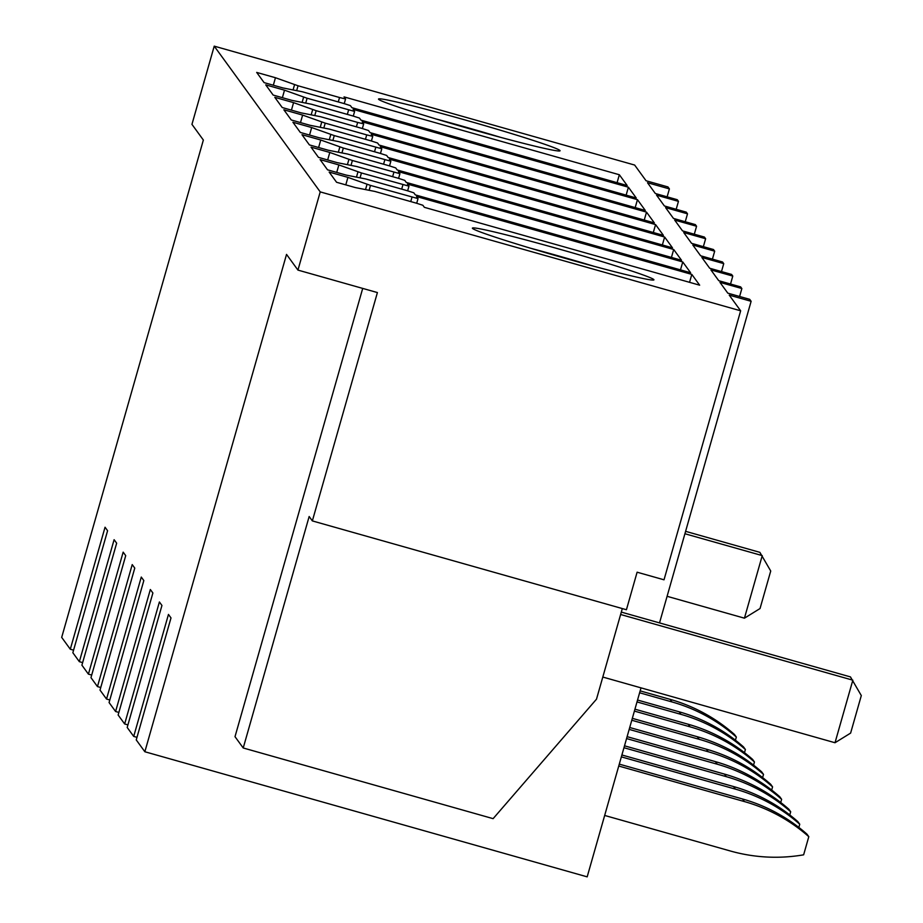 <?xml version="1.0" encoding="UTF-8"?>
<svg xmlns="http://www.w3.org/2000/svg" width="923" height="923" viewBox="0 0 923 923"><rect width="100%" height="100%" fill="white"/><g stroke="black" fill="none" stroke-linecap="round" stroke-linejoin="round"><path stroke-width="1.38" d="M740.65 310.809L664.018 579.806L637.112 572.202L626.429 609.734L312.355 520.907L377.403 292.568L297.944 270.093L320.223 191.892L740.65 310.809L729.228 295.118L751.126 301.302L659.518 622.91M641.012 687.866L587.178 876.85L144.853 751.749L136.246 739.911L170.997 617.925L168.459 614.43L133.708 736.416L127.189 727.451L161.94 605.465L159.402 601.969L124.651 723.955L118.132 715.002L152.883 593.004L150.345 589.509L115.594 711.506L109.076 702.541L143.826 580.555L141.277 577.06L106.537 699.046L100.019 690.092L134.77 568.095L132.22 564.599L97.469 686.585L90.962 677.632L125.713 555.646L123.163 552.139L88.412 674.136L81.905 665.171L116.656 543.186L114.106 539.69L79.355 661.676L72.848 652.723L107.587 530.725L105.049 527.229L70.298 649.227L61.691 637.389L203.36 140.042L191.949 124.351L214.228 46.15L634.655 165.055L646.065 180.758L667.964 186.942L669.394 188.903L667.133 196.841M751.126 301.302L749.707 299.34L727.809 293.156L719.963 282.369L741.838 288.518L740.65 286.891L718.752 280.696L710.906 269.908L732.781 276.069L730.543 284.03M741.861 288.553L739.6 296.491M732.781 276.069L731.593 274.431L709.695 268.235L701.849 257.448L723.713 263.609L722.524 261.982L700.626 255.786L692.781 244.999L714.679 251.183L713.467 249.522L691.569 243.326L683.724 232.538L705.622 238.734L704.411 237.061L682.512 230.877L674.667 220.078L696.542 226.239L695.354 224.612L673.455 218.416L665.61 207.629L687.508 213.824L686.297 212.152L664.398 205.956L656.553 195.168L678.451 201.364L677.24 199.691L655.342 193.507L647.496 182.719L669.394 188.903M723.736 263.643L721.486 271.57M714.679 251.183L712.429 259.121M705.622 238.734L703.361 246.66M696.565 226.273L694.304 234.211M687.508 213.824L685.247 221.751M678.451 201.364L676.19 209.29M320.223 191.892L214.228 46.15M550.558 149.699A94.388 3.623 15.9 0 0 559.961 150.887A94.388 3.623 15.9 0 0 492.247 127.801A94.388 3.623 15.9 0 0 388.029 100.122A94.388 3.623 15.9 0 0 378.545 99.211A94.388 3.623 15.9 0 0 449.72 123.024A94.388 3.623 15.9 0 0 550.558 149.699M381.764 148.741L380.299 146.722L655.572 224.577L663.418 235.365L388.145 157.51L386.645 155.445L380.149 153.356L338.649 141.611L319.104 137.746L300.333 132.439L292.914 122.24L311.686 127.547L334.276 135.6L332.926 140.319M381.799 148.788L380.472 153.437L381.787 148.776L334.276 135.6M316.151 110.691L357.651 122.424L363.674 123.878L362.174 121.801L637.458 199.668L645.304 210.456L370.019 132.6L368.519 130.535L362.035 128.435L320.535 116.702L300.99 112.837L282.219 107.53L274.8 97.33L293.572 102.638L316.151 110.691L314.812 115.41M363.674 123.878L362.358 128.528L363.674 123.89M298.037 85.77L275.458 77.728L256.686 72.421L264.105 82.62L282.876 87.927L302.409 91.792L343.91 103.526L350.405 105.626L351.905 107.679L627.19 185.535L619.345 174.747L344.06 96.892L345.56 98.969L339.537 97.515L298.037 85.77L296.698 90.489M307.094 98.23L354.617 111.429L353.117 109.352L628.401 187.207L636.247 197.995L360.962 120.14L359.462 118.075L352.967 115.986L311.466 104.241L291.933 100.376L273.162 95.069L265.743 84.87L284.515 90.177L307.094 98.23L305.755 102.949M325.219 123.14L366.719 134.885L372.742 136.339L371.231 134.262L646.515 212.117L654.361 222.904L379.076 145.049L377.588 142.996L371.092 140.896L329.592 129.162L310.047 125.297L291.276 119.978L283.857 109.779L302.629 115.087L325.219 123.14L323.869 127.859M372.742 136.339L371.415 140.988L372.73 136.35M390.821 161.202L389.356 159.171L664.629 237.026L672.475 247.826L397.202 169.959L395.702 167.905L389.206 165.805L347.706 154.072L328.161 150.207L309.39 144.899L301.983 134.7L320.743 140.008L343.333 148.049L341.983 152.78M390.856 161.248L389.529 165.898L390.844 161.237L343.333 148.049M399.89 173.662L398.413 171.632L673.686 249.487L681.532 260.274L406.258 182.419L404.759 180.366L398.263 178.266L356.763 166.521L337.218 162.656L318.458 157.348L311.039 147.149L329.799 152.457L352.39 160.51L351.04 165.229M399.913 173.709L398.586 178.358L399.913 173.686L352.39 160.51M408.947 186.111L407.47 184.092L682.755 261.947L690.6 272.735L415.315 194.88L413.816 192.815L407.32 190.715L365.82 178.981L346.287 175.116L327.515 169.809L320.096 159.61L338.868 164.917L361.447 172.97L360.097 177.689M408.97 186.158L407.643 190.807L408.97 186.146L361.447 172.97M418.027 198.618L416.7 203.268L418.027 198.607L370.504 185.419L347.925 177.378L345.79 184.877M418.004 198.572L416.527 196.541L691.812 274.396L699.657 285.184L424.372 207.329L422.872 205.275L416.377 203.175L374.876 191.442L355.343 187.577L336.572 182.269L329.153 172.07L347.925 177.378M641.116 274.235A94.388 3.623 15.9 0 0 537.832 243.164A94.388 3.623 15.9 0 0 472.414 228.281A94.388 3.623 15.9 0 0 485.198 233.738A94.388 3.623 15.9 0 0 585.124 263.886A94.388 3.623 15.9 0 0 653.83 279.957A94.388 3.623 15.9 0 0 641.116 274.235M144.853 751.749L286.534 254.402L297.944 270.093M622.31 608.569L596.5 699.173L493.113 818.655L243.222 747.976L235.007 736.681L362.704 288.414M136.985 737.339L133.708 736.416M691.812 274.396L689.55 282.334M682.755 261.947L680.493 269.874M338.868 164.917L336.722 172.416M673.686 249.487L671.436 257.425M329.799 152.457L327.665 159.956M664.629 237.026L662.368 244.964M320.743 140.008L318.608 147.507M655.572 224.577L653.311 232.504M311.686 127.547L309.551 135.046M646.515 212.117L644.254 220.055M302.629 115.087L300.494 122.586M637.458 199.668L635.197 207.594M293.572 102.638L291.437 110.137M628.401 187.207L626.14 195.134M284.515 90.177L282.38 97.676M619.345 174.747L617.083 182.685M275.458 77.728L273.323 85.228M127.928 724.89L124.651 723.955M118.871 712.429L115.594 711.506M109.814 699.969L106.537 699.046M100.745 687.52L97.469 686.585M91.689 675.059L88.412 674.136M82.632 662.599L79.355 661.676M73.575 650.15L70.298 649.227M243.222 747.976L309.159 516.511L312.355 520.907M594.25 266.366A87.881 3.369 15.9 0 0 530.217 248.125M436.348 119.044A87.881 3.369 -164.1 0 1 500.381 137.285M621.306 612.099L850.452 676.905L861.309 695.573L850.614 733.104L835.015 742.738L602.8 677.055M620.614 614.499L852.84 680.182L835.015 742.738M685.604 531.336L759.871 552.346L770.728 571.014L760.033 608.545L744.434 618.179L667.098 596.304M684.924 533.748L762.248 555.611L744.434 618.179M604.669 815.447L730.358 850.994A165.667 165.344 144 0 0 803.633 854.825L808.802 836.676A165.667 165.344 144 0 0 744.434 801.579L618.756 766.032M619.287 764.129L742.565 798.995A165.667 165.344 144 0 1 806.921 834.104L808.802 836.676M621.894 754.979L733.508 786.534A165.667 165.344 144 0 1 797.864 821.643L799.745 824.227A165.667 165.344 144 0 0 735.377 789.119L621.364 756.872M798.845 827.412L799.745 824.227M624.513 745.819L724.44 774.085A165.667 165.344 144 0 1 788.807 809.183L790.688 811.767A165.667 165.344 144 0 0 726.32 776.67L623.971 747.722M789.776 814.951L790.688 811.767M627.121 736.658L715.383 761.625A165.667 165.344 144 0 1 779.75 796.734L781.631 799.318A165.667 165.344 144 0 0 717.263 764.209L626.579 738.562M780.72 802.491L781.631 799.318M629.728 727.509L706.326 749.176A165.667 165.344 144 0 1 770.693 784.273L772.574 786.858A165.667 165.344 144 0 0 708.206 751.749L629.186 729.401M771.663 790.042L772.574 786.858M632.336 718.348L697.269 736.716A165.667 165.344 144 0 1 761.637 771.813L763.517 774.397A165.667 165.344 144 0 0 699.149 739.3L631.794 720.252M762.606 777.581L763.517 774.397M634.943 709.187L688.212 724.255A165.667 165.344 144 0 1 752.58 759.364L754.449 761.948A165.667 165.344 144 0 0 690.092 726.839L634.401 711.091M753.549 765.121L754.449 761.948M637.551 700.038L679.155 711.806A165.667 165.344 144 0 1 743.511 746.903L745.392 749.488A165.667 165.344 144 0 0 681.036 714.379L637.008 701.93M744.492 752.672L745.392 749.488M640.158 690.877L670.098 699.346A165.667 165.344 144 0 1 734.454 734.454L736.335 737.027A165.667 165.344 144 0 0 671.967 701.93L639.616 692.781M735.435 740.211L736.335 737.027M367.019 184.346L365.566 189.469M357.962 171.886L356.497 177.02M348.906 159.437L347.44 164.559M339.849 146.976L338.383 152.11M330.792 134.527L329.326 139.65M321.735 122.067L320.269 127.189M312.666 109.606L311.213 114.74M354.605 111.429L353.29 116.067L354.617 111.429M303.609 97.157L302.156 102.28M345.548 98.98L344.233 103.618L345.56 98.969M294.552 84.697L293.099 89.819M339.537 97.515L338.279 101.934M348.594 109.964L347.336 114.394M357.651 122.424L356.393 126.843M366.719 134.885L365.45 139.304M375.776 147.334L374.519 151.753M384.833 159.794L383.576 164.213M393.89 172.243L392.633 176.674M402.947 184.704L401.69 189.123M370.504 185.419L369.165 190.138M412.004 197.164L410.747 201.583M742.565 798.995L744.434 801.579M733.508 786.534L735.377 789.119M724.44 774.085L726.32 776.67M715.383 761.625L717.263 764.209M706.326 749.176L708.206 751.749M697.269 736.716L699.149 739.3M688.212 724.255L690.092 726.839M679.155 711.806L681.036 714.379M670.098 699.346L671.967 701.93"/></g></svg>
